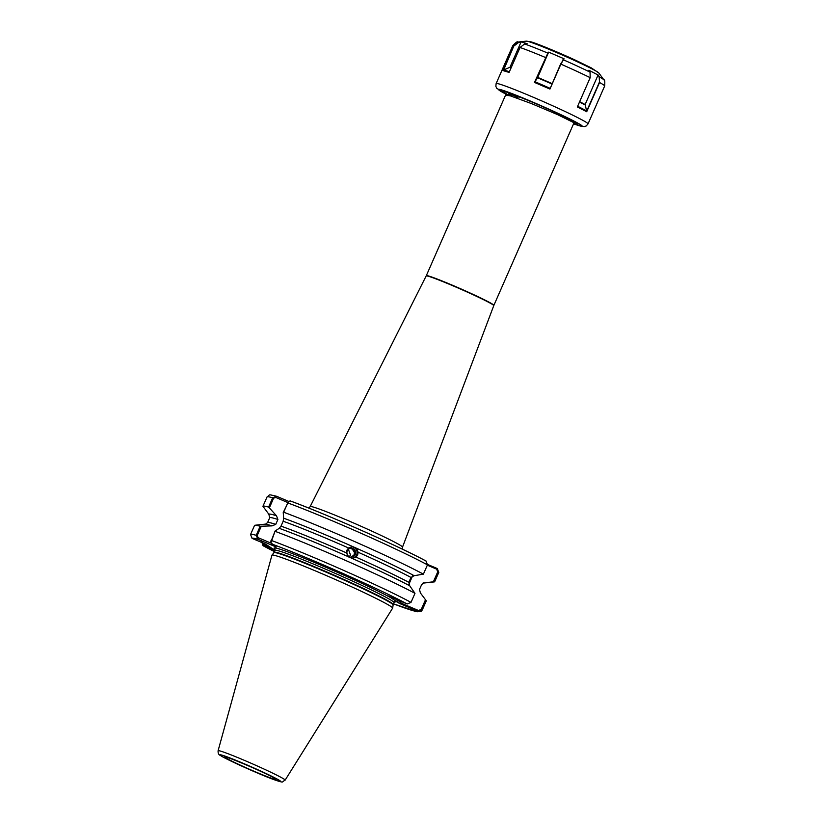 <?xml version="1.0" encoding="UTF-8"?>
<svg xmlns="http://www.w3.org/2000/svg" width="823" height="823" viewBox="0 0 823 823"><rect width="100%" height="100%" fill="white"/><g stroke="black" fill="none" stroke-linecap="round" stroke-linejoin="round"><path stroke-width="1.23" d="M348.674 556.976L351.205 557.15M351.349 557.12L354.291 554.62L354.353 552.274L352.295 549.116L350.382 548.457M348.901 557.048L350.536 555.124L348.407 549.311M350.413 548.344L351.164 548.355C354.446 549.26 355.639 551.328 354.754 554.558L351.174 557.12A4.424 4.403 82.4 0 0 354.795 550.031A4.424 4.403 82.4 0 0 347.234 550.896A4.424 4.403 82.4 0 0 348.078 555.741L347.553 555.864M352.645 558.426A5.905 5.874 82.4 0 0 351.04 546.791M410.986 577.448A83.02 4.053 -156.3 0 0 358.159 552.233L357.666 554.939L356.009 557.13A83.02 4.053 23.7 0 1 408.825 582.345L410.986 577.448L414.175 575.699A85.222 4.156 -156.3 0 0 356.606 548.293L352.861 546.637A85.222 4.156 -156.3 0 0 283.657 518.202L283.235 512.492L288.472 501.783M401.336 601.49L400.143 602.734L418.485 610.491L421.263 609.39L425.501 599.741L426.283 600.872L422.312 609.915L418.413 611.458L399.299 603.372L388.096 595.893L407.21 603.979L411.006 602.374L414.977 593.332L409.731 585.822A85.222 4.156 -156.3 0 0 352.162 558.416L356.009 557.13M352.162 558.416L348.417 556.76A85.222 4.156 -156.3 0 0 279.213 528.325L275.108 531.01L270.89 542.81L276.147 546.986L257.897 539.271L256.21 535.31L260.181 526.267A93.791 4.578 -156.3 0 0 254.986 525.249A93.791 4.578 -156.3 0 0 254.523 525.465L250.552 534.508L252.085 538.376L265.52 544.054L275.005 550.392A65.017 3.169 23.7 0 1 327.821 570.144A65.017 3.169 23.7 0 1 392.273 600.944A65.017 3.169 23.7 0 1 394.073 602.662L395.194 601.767M346.421 552.871L346.905 550.165L348.571 547.974A83.02 4.053 -156.3 0 0 283.163 521.247L281.013 526.144A83.02 4.053 23.7 0 1 346.421 552.871L348.417 556.76M343.582 574.721C337.245 572.191 334.694 570.01 341.699 573.117C348.026 575.647 350.577 577.828 343.582 574.721L348.324 576.398M336.946 571.44L341.699 573.117M509.735 93.194L517.904 97.814M426.314 275.674A36.901 1.8 -156.3 0 1 456.281 286.877A36.901 1.8 -156.3 0 1 492.854 304.366A36.901 1.8 -156.3 0 1 493.882 305.333L574.032 122.75L557.253 114.479L531.442 103.575L510.476 95.9L505.569 95.108L426.314 275.674L310.158 506.587A50.429 2.459 23.7 0 1 351.184 521.947A50.429 2.459 23.7 0 1 401.12 545.814A50.429 2.459 23.7 0 1 402.519 547.13L402.149 549.064M509.478 93.112L517.883 97.875M390.802 606.407A65.902 3.21 23.7 0 1 392.643 608.104A65.902 3.21 23.7 0 1 392.622 608.166L285.128 780.142A36.603 1.79 23.7 0 0 284.12 779.175A36.603 1.79 23.7 0 0 247.713 761.779A36.603 1.79 23.7 0 0 218.105 750.72L271.94 555.186A65.902 3.21 23.7 0 1 271.971 555.134A65.902 3.21 23.7 0 1 325.867 575.359A65.902 3.21 23.7 0 1 390.802 606.407M355.042 552.079A4.866 2.973 20.4 0 1 354.353 552.274M351.174 557.12L351.977 558.55M425.501 599.741L420.399 592.951L419.504 589.474L421.654 584.567L423.742 582.951L423.176 582.879M346.874 552.377L347.121 554.188M414.977 593.332A93.791 4.578 -156.3 0 0 275.252 531.391M423.392 574.156L427.476 564.845L426.047 561.049A90.839 4.434 23.7 0 0 290.375 500.981L288.986 501.248L287.752 502.915L283.668 512.225A93.791 4.578 -156.3 0 1 423.392 574.156L414.175 575.699M279.213 528.325L281.013 526.144M409.731 585.822L408.825 582.345M283.163 521.247L283.657 518.202M352.861 546.637L348.571 547.974M358.159 552.233L356.606 548.293M423.68 582.951A85.222 4.156 -156.3 0 0 424.452 582.972A85.222 4.156 -156.3 0 0 424.843 582.828L433.371 581.799L437.733 571.872L436.643 569.135L427.322 565.195M424.452 582.972L434.235 581.912A93.791 4.578 -156.3 0 0 434.698 581.707L433.371 581.799M424.843 582.828L422.322 583.62M274.861 550.71L262.897 545.639L274.471 551.616A90.839 4.434 -156.3 0 1 263.134 545.752L261.745 541.987M260.181 526.267L272.032 525.876A85.222 4.156 -156.3 0 0 266.045 524.282A85.222 4.156 -156.3 0 0 264.78 524.189L254.986 525.249M275.756 524.354L277.907 519.457A83.02 4.053 -156.3 0 0 269.728 517.688L267.578 522.595A83.02 4.053 23.7 0 1 275.756 524.354L272.032 525.876M276.477 515.754L268.596 507.091A93.791 4.578 -156.3 0 0 262.938 506.299L268.833 514.221A85.222 4.156 -156.3 0 1 276.477 515.754L277.907 519.457M268.596 507.091L272.68 497.781L276.744 496.341L288.75 501.423M427.621 564.455L437.25 568.528L438.782 572.397L434.698 581.707M273.617 498.141L272.68 497.781A93.791 4.578 -156.3 0 0 267.033 496.989L262.938 506.299L267.033 496.989C270.788 494.335 267.3 494.253 276.333 496.197L275.818 497.473L273.617 498.141L269.388 507.781M265.49 524.22L267.578 522.595M269.728 517.688L268.833 514.221M290.262 500.929C324.447 513.336 400.173 546.863 426.283 561.163L426.047 561.049M421.263 609.39L422.312 609.915L421.253 611.222L417.426 611.767L393.538 603.876A90.839 4.434 -156.3 0 0 418.413 611.458L418.485 610.491M521.484 97.69L510.25 94.47L511.464 96.198M262.516 542.244L263.432 544.517L271.024 547.737M412.57 575.894L408.774 584.546M395.853 599.175L400.935 602.395M261.251 526.298L257.146 535.67L258.165 537.697L270.952 543.108M287.659 502.483L275.818 497.473M270.808 541.997L275.108 531.01M436.643 569.135L437.25 568.528M392.046 597.56L391.151 597.93A66.786 3.261 23.7 0 0 317.359 563.673A66.786 3.261 23.7 0 0 275.026 549.167M399.299 603.372L400.143 602.734M398.137 600.533L396.233 601.325A66.786 3.261 23.7 0 1 392.777 601.294M263.432 544.517L263.134 545.752M252.085 538.376A90.839 4.434 -156.3 0 1 257.897 539.271L258.165 537.697M573.559 123.82A45.749 2.232 23.7 0 0 556.595 112.669A45.749 2.232 23.7 0 0 507.061 91.754A45.749 2.232 23.7 0 0 507.225 94.799L496.783 88.328L495.847 86.333L496.135 83.565A50.182 2.448 23.7 0 1 559.949 109.089A50.182 2.448 23.7 0 1 588.034 123.903L604.658 86.014A50.182 2.448 -156.3 0 0 599.545 82.495L586.706 111.743L577.335 106.939L590.184 77.671L590.06 72.146L588.887 70.253L598.239 75.088L599.411 76.951L599.545 82.495L599.175 76.951L598.033 75.119L585.132 104.511L586.676 111.156L599.309 82.382M518.624 42.426L521.072 41.839L527.101 43.67L524.621 43.969L520.043 47.477L509.098 72.403L503.018 70.603L513.974 45.646L518.562 42.148A47.23 2.304 23.7 0 0 517.76 42.076C517.523 41.191 515.856 42.395 512.77 45.677A50.182 2.448 -156.3 0 1 513.974 45.646L503.655 69.945L509.746 67.373A0.586 0.545 106.7 0 0 510.054 67.064L521 42.148L518.624 42.426L514.262 45.769M547.902 53.402L535.012 81.734L537.717 77.393L548.653 52.137L564.053 58.783L560.875 64.122L549.939 89.049L534.487 82.423L547.851 53.114A47.23 2.304 23.7 0 0 524.621 43.969M577.592 106.218L586.727 110.92M586.706 111.743L586.676 111.156M503.655 69.945L509.437 71.745M509.098 72.403L520.033 47.487A50.182 2.448 -156.3 0 1 545.433 57.476L545.618 57.569M503.553 69.976L503.018 70.603M535.012 81.734L549.99 88.267M549.939 89.049L560.617 64.019L564.053 58.783M534.929 81.775L534.487 82.423M275.304 778.723A28.044 1.368 23.7 0 1 256.704 772.396A28.044 1.368 23.7 0 1 225.502 757.664A28.044 1.368 23.7 0 1 244.112 763.991A28.044 1.368 23.7 0 1 275.304 778.723M221.017 755.761A33.095 1.615 -156.3 0 0 257.836 773.157A33.095 1.615 -156.3 0 0 279.789 780.626A33.095 1.615 -156.3 0 0 242.97 763.23A33.095 1.615 -156.3 0 0 221.017 755.761M493.882 305.333L493.769 305.621A36.901 1.8 -156.3 0 0 492.74 304.644A36.901 1.8 -156.3 0 0 456.199 287.186A36.901 1.8 -156.3 0 0 426.18 275.952M393.127 604.956L393.24 604.555A65.017 3.169 23.7 0 0 391.439 602.837A65.017 3.169 23.7 0 0 326.988 572.036A65.017 3.169 23.7 0 0 274.172 552.284L273.956 552.645A65.079 3.179 23.7 0 1 327.184 572.623A65.079 3.179 23.7 0 1 391.306 603.28A65.079 3.179 23.7 0 1 393.127 604.956L392.643 608.104M254.523 525.465L250.552 534.508A93.791 4.578 23.7 0 1 256.21 535.31L257.146 535.67M271.004 540.382L271.281 540.433A93.791 4.578 23.7 0 1 411.006 602.374M407.21 603.979A90.839 4.434 -156.3 0 0 271.528 543.91M427.476 564.845A93.791 4.578 -156.3 0 0 287.752 502.915L287.474 502.853M437.733 571.872L438.782 572.397M576.656 61.458A39.741 1.934 23.7 0 1 598.825 72.98L591.284 67.877L576.028 60.46C558.838 52.466 536.596 43.372 531.185 41.911L526.309 41.15A39.741 1.934 23.7 0 1 576.656 61.458M509.921 95.735A40.584 1.975 23.7 0 1 511.35 93.76A40.584 1.975 23.7 0 1 554.753 112.123A40.584 1.975 23.7 0 1 573.754 123.368M590.184 77.671A50.182 2.448 -156.3 0 0 576.584 71.2A50.182 2.448 -156.3 0 0 560.875 64.122L560.617 64.019M562.963 59.74L563.261 59.75A47.23 2.304 23.7 0 1 577.581 66.21A47.23 2.304 23.7 0 1 590.06 72.146M599.175 76.951L599.411 76.951A47.23 2.304 23.7 0 1 603.938 79.903C604.74 79.481 604.987 81.518 604.658 86.014M579.639 101.682L585.132 104.511M585.091 104.943L579.485 102.052M510.054 67.064L511.278 67.424M511.124 67.784L509.746 67.373M551.883 83.936L537.532 77.763M537.717 77.393L552.048 83.565M275.036 778.599L274.851 778.486C263.885 771.748 225.461 756.059 225.975 757.098L226.212 757.109M218.105 750.72C217.941 753.323 218.733 754.907 220.471 755.473C222.94 757.849 260.685 775.06 275.098 780.039C284.984 783.002 280.787 782.406 285.128 780.142M310.158 506.587L308.995 508.172M493.769 305.621L402.519 547.13M393.24 604.555L394.073 602.662M274.172 552.284L274.913 548.972M273.956 552.645L271.971 555.134M572.746 120.96L574.012 122.678M510.25 94.47L505.929 94.943M508.347 92.721L510.013 94.995M270.705 541.822L270.89 542.81M288.194 501.814L288.986 501.248M573.549 123.841L584.145 126.639L586.202 125.981L588.034 123.903M575.38 122.421L554.651 112.082C530.547 100.694 501.588 89.923 505.363 91.847L505.795 91.878M598.825 72.98L603.938 79.903M526.309 41.15L517.76 42.076M496.135 83.565L512.77 45.677"/></g></svg>
